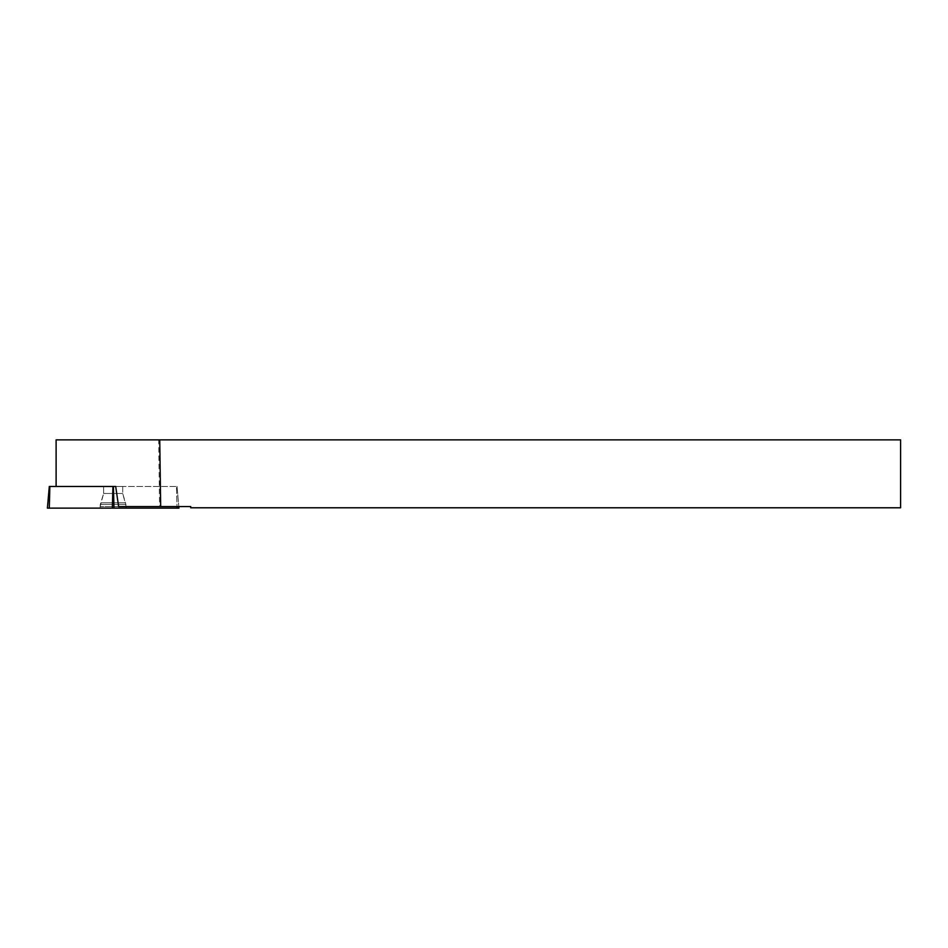 <?xml version="1.0" encoding="UTF-8"?>
<svg xmlns="http://www.w3.org/2000/svg" width="948" height="948" viewBox="0 0 948 948"><rect width="100%" height="100%" fill="white"/><g stroke="black" fill="none" stroke-linecap="round" stroke-linejoin="round"><path stroke-width="0.71" stroke-dasharray="4.74 3.56" d="M56.11 486.454L115.692 486.454L56.11 486.454L56.11 439.872L900.6 439.872L900.6 507.784L190.738 507.784L190.738 506.564L159.596 506.564L158.672 439.872M159.596 506.564L118.618 506.564L177.003 506.564L118.618 506.564L115.692 486.454L177.039 486.454L49.296 486.454M177.003 506.564L178.805 506.564L177.003 506.564L176.47 486.454L177.039 508.128L178.935 508.128M103.616 486.454L122.719 486.454L103.616 486.454L103.616 493.481L122.719 493.481L103.616 493.481L122.719 493.481L103.616 493.481L103.616 486.454L122.719 486.454L103.616 486.454M126.179 506.564L100.156 506.564L126.179 506.564L122.719 493.481L125.492 502.784L100.855 502.784L125.492 502.784L100.855 502.784L125.492 502.784L126.285 508.128L100.05 508.128L126.285 508.128M47.4 508.128L177.039 508.128L49.296 508.128L49.865 486.454M126.037 504.407L100.31 504.407L126.037 504.407M112.919 486.454L112.35 508.128M113.985 508.128L113.416 486.454M177.039 486.454L178.805 506.564L177.039 486.454M100.05 508.128L100.31 504.407L103.616 493.481L100.156 506.564M122.719 486.454L122.719 493.481L122.719 486.454"/><path stroke-width="1.42" d="M178.805 506.564L178.935 508.128L47.4 508.128L49.296 486.454L115.692 486.454L118.618 506.564L160.674 506.564L159.75 439.872L56.11 439.872L56.11 486.454M160.674 506.564L190.738 506.564L190.738 507.784L900.6 507.784L900.6 439.872L159.75 439.872M177.003 506.564L177.039 508.128L49.296 508.128L49.865 486.454M113.416 486.454L113.985 508.128M112.35 508.128L112.919 486.454"/></g></svg>
